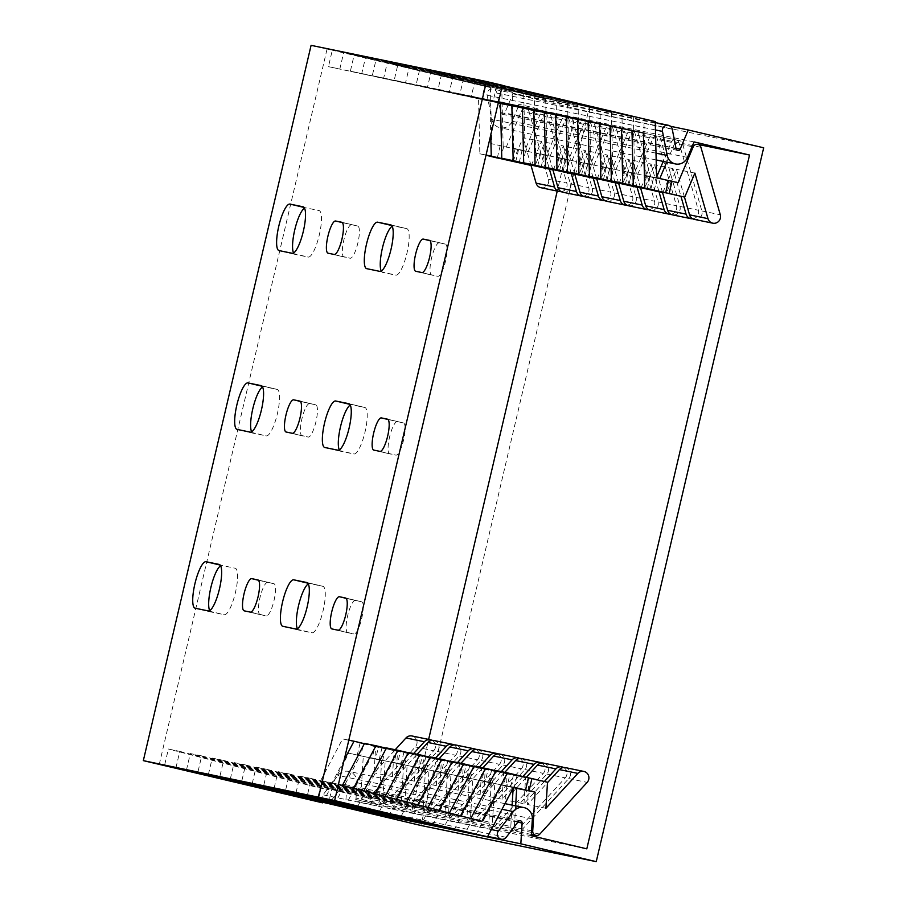 <?xml version="1.0" encoding="UTF-8"?>
<svg xmlns="http://www.w3.org/2000/svg" width="907" height="907" viewBox="0 0 907 907"><rect width="100%" height="100%" fill="white"/><g stroke="black" fill="none" stroke-linecap="round" stroke-linejoin="round"><path stroke-width="0.68" stroke-dasharray="4.54 3.4" d="M498.533 101.788L493.283 100.666L497.149 84.215L502.41 85.292M493.283 100.666L481.889 98.307L485.744 81.857L475.223 79.691L471.368 96.142L459.962 93.784L463.828 77.333L453.307 75.168L449.441 91.618L438.047 89.271L441.902 72.809L431.381 70.644L427.526 87.095L416.12 84.748L419.986 68.297L409.465 66.12L405.599 82.571L394.205 80.224L398.06 63.773L387.538 61.597L383.684 78.047L372.289 75.7L376.144 59.25L365.623 57.073L361.768 73.535L350.363 71.177L354.229 54.726L343.696 52.561L339.842 69.011L328.447 66.653L489.95 101.289L339.842 69.011M311.09 45.35L332.302 50.202L328.447 66.653M327.042 49.114L159.269 764.397M175.935 767.832L179.79 751.381L168.396 749.035L164.53 765.485M186.457 770.009L190.311 753.558L201.717 755.905L197.851 772.356M208.372 774.533L212.238 758.082L223.632 760.429L219.777 776.88M230.299 779.056L234.153 762.606L245.559 764.952L241.693 781.403M252.214 783.569L256.08 767.118L267.474 769.476L263.62 785.927M274.141 788.092L277.995 771.642L289.39 774L285.535 790.451M296.056 792.616L299.911 776.165L311.316 778.512L307.462 794.974M317.983 797.14L321.838 780.689L333.232 783.036L329.377 799.486M351.565 224.777A16.53 4.025 -76.7 0 0 343.855 240.004A16.53 4.025 -76.7 0 0 343.991 256.964A16.53 4.025 -76.7 0 0 344.014 256.964L350.159 258.234A16.53 4.025 -76.7 0 0 357.868 243.008A16.53 4.025 -76.7 0 0 357.732 226.047A16.53 4.025 -76.7 0 0 357.709 226.047L342.313 222.589M293.562 252.996A23.877 5.816 -76.7 0 0 294.956 254.345A23.877 5.816 -76.7 0 0 294.99 254.357L308.142 257.066A23.877 5.816 -76.7 0 0 319.275 235.072A23.877 5.816 -76.7 0 0 319.094 210.583A23.877 5.816 -76.7 0 0 319.049 210.571L305.897 207.862A23.877 5.816 -76.7 0 0 304.525 208.156M381.246 271.08A23.877 5.816 -76.7 0 0 382.629 272.429A23.877 5.816 -76.7 0 0 382.675 272.44L395.826 275.15A23.877 5.816 -76.7 0 0 406.96 253.166A23.877 5.816 -76.7 0 0 406.767 228.666A23.877 5.816 -76.7 0 0 406.733 228.655L393.581 225.945A23.877 5.816 -76.7 0 0 392.209 226.251M439.249 242.872A16.53 4.025 -76.7 0 0 431.539 258.087A16.53 4.025 -76.7 0 0 431.675 275.048A16.53 4.025 -76.7 0 0 431.698 275.059L437.832 276.318A16.53 4.025 -76.7 0 0 445.541 261.091A16.53 4.025 -76.7 0 0 445.416 244.142L429.997 240.684M445.416 244.142A16.53 4.025 -76.7 0 0 445.382 244.13L429.465 240.366L445.382 244.13M260.139 614.606L266.273 615.876A16.53 4.025 -76.7 0 0 273.982 600.649A16.53 4.025 -76.7 0 0 273.846 583.689A16.53 4.025 -76.7 0 0 273.823 583.689L267.678 582.419A16.53 4.025 -76.7 0 0 259.98 597.645A16.53 4.025 -76.7 0 0 260.105 614.606A16.53 4.025 -76.7 0 0 260.139 614.606L244.187 610.842M209.676 610.638A23.877 5.816 -76.7 0 0 211.07 611.987A23.877 5.816 -76.7 0 0 211.104 611.998L224.256 614.708A23.877 5.816 -76.7 0 0 235.389 592.713A23.877 5.816 -76.7 0 0 235.208 568.224A23.877 5.816 -76.7 0 0 235.162 568.213L222.011 565.503A23.877 5.816 -76.7 0 0 220.639 565.798M297.36 628.721A23.877 5.816 -76.7 0 0 298.754 630.07A23.877 5.816 -76.7 0 0 298.788 630.082L311.94 632.791A23.877 5.816 -76.7 0 0 323.073 610.808A23.877 5.816 -76.7 0 0 322.892 586.307A23.877 5.816 -76.7 0 0 322.847 586.296L309.695 583.586A23.877 5.816 -76.7 0 0 308.323 583.893M347.812 632.689L353.957 633.959A16.53 4.025 -76.7 0 0 361.655 618.733A16.53 4.025 -76.7 0 0 361.53 601.783A16.53 4.025 -76.7 0 0 361.508 601.772L355.363 600.502A16.53 4.025 -76.7 0 0 347.653 615.728A16.53 4.025 -76.7 0 0 347.789 632.689A16.53 4.025 -76.7 0 0 347.812 632.689L331.86 628.925M397.311 421.687A16.53 4.025 -76.7 0 0 389.602 436.913A16.53 4.025 -76.7 0 0 389.727 453.863A16.53 4.025 -76.7 0 0 389.761 453.874L395.894 455.144A16.53 4.025 -76.7 0 0 403.604 439.918A16.53 4.025 -76.7 0 0 403.468 422.957L388.06 419.499M387.55 419.193L403.445 422.957A16.53 4.025 -76.7 0 0 403.445 422.957L387.527 419.193M339.309 449.906A23.877 5.816 -76.7 0 0 340.692 451.255A23.877 5.816 -76.7 0 0 340.737 451.255L353.889 453.976A23.877 5.816 -76.7 0 0 365.022 431.981A23.877 5.816 -76.7 0 0 364.829 407.492A23.877 5.816 -76.7 0 0 364.784 407.481L351.633 404.771A23.877 5.816 -76.7 0 0 350.261 405.066M251.624 431.811A23.877 5.816 -76.7 0 0 253.008 433.161A23.877 5.816 -76.7 0 0 253.053 433.172L266.204 435.882A23.877 5.816 -76.7 0 0 277.338 413.898A23.877 5.816 -76.7 0 0 277.145 389.398A23.877 5.816 -76.7 0 0 277.111 389.398L263.96 386.677A23.877 5.816 -76.7 0 0 262.588 386.983M309.627 403.604A16.53 4.025 -76.7 0 0 301.918 418.819A16.53 4.025 -76.7 0 0 302.054 435.779A16.53 4.025 -76.7 0 0 302.076 435.791L308.21 437.049A16.53 4.025 -76.7 0 0 315.919 421.834A16.53 4.025 -76.7 0 0 315.795 404.873A16.53 4.025 -76.7 0 0 315.761 404.862L300.376 401.416M343.696 52.561L490.415 87.571L332.302 50.202M365.623 57.073L512.33 92.095L354.229 54.726M387.538 61.597L545.651 98.965L376.144 59.25M409.465 66.12L567.578 103.489L398.06 63.773M431.381 70.644L578.099 105.666L419.986 68.297M453.307 75.168L611.42 112.536L441.902 72.809M475.223 79.691L633.335 117.06L463.828 77.333M655.251 121.583L485.744 81.857M497.149 84.215L502.365 85.439M333.232 783.036L338.436 784.385M481.923 821.368L321.838 780.689M311.316 778.512L459.996 816.844L299.911 776.165M289.39 774L438.081 812.321L426.687 809.974L277.995 771.642M267.474 769.476L416.166 807.808L404.76 805.45L256.08 767.118M245.559 764.952L394.239 803.285L234.153 762.606M223.632 760.429L372.323 798.761L360.918 796.414L212.238 758.082M201.717 755.905L350.397 794.237L190.311 753.558M179.79 751.381L328.481 789.714L317.076 787.367L168.396 749.035M481.889 98.307L498.51 101.89M654.253 190.379L657.099 178.225L645.194 175.402L643.857 119.225M476.084 834.508L502.251 784.827L513.441 787.582M547.499 782.242L513.509 774.759L517.013 775.485L514.167 787.639M517.013 775.485L496.061 770.531M459.962 93.784L498.476 102.072M498.499 101.969L471.368 96.142M438.047 89.271L498.431 102.253M498.453 102.162L449.441 91.618M416.12 84.748L498.385 102.434M498.408 102.344L427.526 87.095M394.205 80.224L498.34 102.627M498.362 102.525L405.599 82.571M372.289 75.7L498.294 102.808M498.317 102.706L383.684 78.047M350.363 71.177L498.26 102.99M498.272 102.899L361.768 73.535M486.039 155.052L479.848 153.771L478.545 98.942M489.95 101.289L490.744 134.996M479.848 153.771L486.005 155.233M656.589 177.761L645.194 175.402M650.761 189.563L653.596 177.5L657.099 178.225M653.596 177.5L678.051 182.726M656.124 178.203L623.268 170.89L656.124 178.203L656.577 177.137M634.208 173.679L601.352 166.366L634.208 173.679L649.355 137.819A4.229 4.104 -78.3 0 1 657.065 138.227L638.653 134.429L658.04 201.91A6.61 6.417 -78.3 0 1 650.534 210.333M612.282 169.155L579.426 161.843L612.282 169.155L627.44 133.306A4.229 4.104 -78.3 0 1 635.149 133.703L616.737 129.905L636.113 197.397A6.61 6.417 -78.3 0 1 628.619 205.81M590.366 164.632L557.51 157.319L590.366 164.632L605.513 128.783A4.229 4.104 -78.3 0 1 613.223 129.179L594.811 125.381L614.198 192.874A6.61 6.417 -78.3 0 1 606.704 201.286M568.44 160.12L535.595 152.795L568.44 160.12L583.598 124.259A4.229 4.104 -78.3 0 1 591.307 124.656L572.895 120.858L592.271 188.35A6.61 6.417 -78.3 0 1 584.777 196.762M546.524 155.596L513.668 148.272L546.524 155.596L561.671 119.735A4.229 4.104 -78.3 0 1 569.381 120.143L550.968 116.345L570.356 183.826A6.61 6.417 -78.3 0 1 562.862 192.239M524.609 151.072L491.753 143.76L524.609 151.072L539.756 115.212A4.229 4.104 -78.3 0 1 547.465 115.62L529.053 111.822L548.429 179.303A6.61 6.417 -78.3 0 1 540.935 187.726M666.724 162.138L674.785 143.068A4.229 4.104 -78.3 0 1 682.495 143.476L701.871 210.957A6.61 6.417 -78.3 0 1 694.377 219.381M692.676 218.757A6.61 6.417 101.7 0 0 698.367 210.231L678.992 142.75A4.229 4.104 -78.3 0 0 671.282 142.342L663.221 161.412M637.712 174.405L652.87 138.544A4.229 4.104 -78.3 0 1 660.568 138.952L679.955 206.433A6.61 6.417 -78.3 0 1 672.461 214.857M615.796 169.881L630.943 134.021A4.229 4.104 -78.3 0 1 638.653 134.429M593.87 165.357L609.028 129.508A4.229 4.104 -78.3 0 1 616.737 129.905M571.954 160.834L587.101 124.985A4.229 4.104 -78.3 0 1 594.811 125.381M550.027 156.321L565.186 120.461A4.229 4.104 -78.3 0 1 572.895 120.858M528.112 151.798L543.259 115.937A4.229 4.104 -78.3 0 1 550.968 116.345M506.185 147.274L521.344 111.414A4.229 4.104 -78.3 0 1 529.053 111.822M565.424 767.628A6.61 6.417 -78.3 0 1 568.734 778.591L521.4 830.313A4.229 4.104 -78.3 0 1 514.314 827.218L515.63 805.858M529.087 778.444L527.5 804.498L547.477 782.673M513.509 774.759L510.652 786.913M684.456 197.08L676.475 169.303L666.316 193.338M513.657 787.174L502.251 784.827M507.149 786.199L480.336 780.303L513.192 787.627L507.149 786.199L509.995 774.034L525.584 777.718L507.172 773.92L505.573 799.974L526.298 777.333M485.222 781.675L458.409 775.78L491.265 783.104L485.222 781.675L488.079 769.51L503.657 773.195L485.245 769.397L483.658 795.45L504.814 772.333M463.307 777.152L436.494 771.256L469.35 778.58L463.307 777.152L466.164 764.986L481.742 768.671L463.33 764.873L461.731 790.938L482.898 767.81M441.392 772.628L414.567 766.744L447.423 774.056L441.392 772.628L444.237 760.474L459.815 764.148L441.403 760.349L439.816 786.414L460.971 763.297M419.465 768.104L392.652 762.22L425.508 769.533L419.465 768.104L422.322 755.95L437.9 759.624L419.488 755.826L417.889 781.891L439.056 758.774M397.549 763.581L370.736 757.696L403.581 765.009L397.549 763.581L400.395 751.427L415.973 755.112L397.561 751.313L395.974 777.367L417.141 754.25M375.623 759.068L348.81 753.173L381.666 760.485L375.623 759.068L378.48 746.903L394.057 750.588L375.645 746.79L374.047 772.843L395.214 749.726M543.497 763.104A6.61 6.417 -78.3 0 1 546.819 774.079L499.474 825.789A4.229 4.104 -78.3 0 1 492.399 822.694L494.78 783.818M512.115 805.133L510.811 826.504L492.399 822.694M521.582 758.581A6.61 6.417 -78.3 0 1 524.892 769.555L477.558 821.266A4.229 4.104 -78.3 0 1 470.484 818.182L472.853 779.306M491.265 783.104L488.896 821.98L470.484 818.182M499.666 754.057A6.61 6.417 -78.3 0 1 502.977 765.032L455.631 816.742A4.229 4.104 -78.3 0 1 448.557 813.658L450.938 774.782M469.35 778.58L466.969 817.456L448.557 813.658M477.74 749.533A6.61 6.417 -78.3 0 1 481.05 760.508L433.716 812.23A4.229 4.104 -78.3 0 1 426.641 809.135L429.011 770.258M447.423 774.056L445.054 812.933L426.641 809.135M455.824 745.01A6.61 6.417 -78.3 0 1 459.135 755.985L411.789 807.706A4.229 4.104 -78.3 0 1 404.715 804.611L407.096 765.735M425.508 769.533L423.127 808.409L404.715 804.611M433.897 740.497A6.61 6.417 -78.3 0 1 437.219 751.461L389.874 803.183A4.229 4.104 -78.3 0 1 382.799 800.087L385.169 761.211M403.581 765.009L401.211 803.885L382.799 800.087M411.982 735.974A6.61 6.417 -78.3 0 1 415.293 746.949L367.959 798.659A4.229 4.104 -78.3 0 1 360.873 795.564L363.253 756.687M381.666 760.485L379.285 799.362L360.873 795.564M415.293 746.949L433.705 750.747L386.371 802.457A4.229 4.104 -78.3 0 1 379.285 799.362M437.219 751.461L455.631 755.259L408.286 806.981A4.229 4.104 -78.3 0 1 401.211 803.885M459.135 755.985L477.547 759.783L430.213 811.504A4.229 4.104 -78.3 0 1 423.127 808.409M481.05 760.508L499.474 764.306L452.128 816.028A4.229 4.104 -78.3 0 1 445.054 812.933M502.977 765.032L521.389 768.83L474.044 820.552A4.229 4.104 -78.3 0 1 466.969 817.456M524.892 769.555L543.304 773.354L495.97 825.064A4.229 4.104 -78.3 0 1 488.896 821.98M546.819 774.079L565.231 777.877L517.886 829.588A4.229 4.104 -78.3 0 1 510.811 826.504M518.566 149.644L515.754 161.605M561.161 191.626A6.61 6.417 101.7 0 0 566.841 183.101L547.465 115.62M531.332 165.391L541.445 141.447L549.427 169.224M413.626 753.524L392.47 776.641L394.057 750.588M433.705 750.747A6.61 6.417 101.7 0 0 432.095 740.384M512.274 160.777L515.051 148.918M378.48 746.903L374.965 746.178L372.119 758.343M344.172 759.919L328.481 789.714M374.965 746.178L364.387 743.683M334.195 804.928L360.215 755.52M503.147 146.106L501.809 89.929M460.529 815.858L459.996 816.844M448.602 814.497L449.396 812.989M439.124 810.336L438.081 812.321M426.687 809.974L428.002 807.468M417.73 804.826L416.166 807.808M404.76 805.45L406.608 801.958M396.336 799.305L394.239 803.285M382.845 800.926L385.203 796.437M374.942 793.795L372.323 798.761M360.918 796.414L363.809 790.927M353.537 788.274L350.397 794.237M339.003 791.89L342.415 785.405M317.076 787.367L342.619 738.876L363.571 743.831L360.714 755.985M348.81 740.157L342.619 738.876M509.995 774.034L506.491 773.308L503.646 785.473M495.914 770.814L506.491 773.308M507.172 773.92L474.134 766.007M488.079 769.51L484.576 768.785L481.719 780.95M473.987 766.29L484.576 768.785M485.245 769.397L452.219 761.483M466.164 764.986L462.649 764.272L459.804 776.426M452.071 761.767L462.649 764.272M463.33 764.873L430.303 756.96M444.237 760.474L440.734 759.749L437.877 771.902M430.156 757.243L440.734 759.749M441.403 760.349L408.377 752.447M422.322 755.95L418.807 755.225L415.962 767.379M408.229 752.719L418.807 755.225M419.488 755.826L386.461 747.924M400.395 751.427L396.892 750.701L394.035 762.866M386.314 748.196L396.892 750.701M397.561 751.313L364.535 743.4M375.645 746.79L363.571 743.831M545.912 808.296L527.5 804.498M544.381 781.505L523.985 803.772L505.573 799.974M523.985 803.772L525.584 777.718M522.874 776.528L502.07 799.248L483.658 795.45M502.07 799.248L503.657 773.195M501.31 771.608L480.143 794.736L461.731 790.938M480.143 794.736L481.742 768.671M479.395 767.095L458.228 790.212L439.816 786.414M458.228 790.212L459.815 764.148M457.468 762.572L436.301 785.689L417.889 781.891M436.301 785.689L437.9 759.624M435.553 758.048L414.386 781.165L395.974 777.367M414.386 781.165L415.973 755.112M392.47 776.641L374.047 772.843M565.231 777.877A6.61 6.417 101.7 0 0 563.621 767.515M543.304 773.354A6.61 6.417 101.7 0 0 541.694 763.002M521.389 768.83A6.61 6.417 101.7 0 0 519.779 758.479M499.474 764.306A6.61 6.417 101.7 0 0 497.852 753.955M477.547 759.783A6.61 6.417 101.7 0 0 475.937 749.431M455.631 755.259A6.61 6.417 101.7 0 0 454.01 744.908M650.081 176.774L647.281 188.735M662.858 192.522L672.971 168.577L680.953 196.354M643.8 187.908L646.578 176.049M491.73 782.662L465.71 832.059M633.335 117.06L634.673 173.237M454.169 829.984L480.336 780.303M432.254 825.461L458.409 775.78M469.815 778.138L443.795 827.535M410.327 820.937L436.494 771.256M447.888 773.614L421.88 823.012M388.411 816.425L414.567 766.744M425.973 769.091L399.953 818.488M366.485 811.901L392.652 762.22M404.046 764.567L378.038 813.964M344.569 807.377L370.736 757.696M382.13 760.043L356.111 809.452M322.643 802.854L348.81 753.173M632.326 185.856L635.183 173.702M623.268 170.89L621.941 114.701M495.097 770.961L492.24 783.115M628.846 185.039L631.669 172.976M491.583 770.236L488.737 782.401M662.529 192.556L654.559 164.779L644.401 188.815M694.887 173.101L676.475 169.303M672.971 168.577L654.559 164.779M640.932 187.998L651.045 164.065L632.633 160.267L622.485 184.291M619.016 183.475L629.129 159.541L610.717 155.743L600.559 179.779M597.089 178.951L607.214 155.018L588.802 151.22L578.643 175.255M575.174 174.439L585.287 150.494L566.875 146.696L556.717 170.731M553.247 169.915L563.372 145.97L544.96 142.172L534.801 166.208M541.445 141.447L523.033 137.649L512.874 161.684M640.614 188.032L632.633 160.267M651.045 164.065L659.026 191.831M618.699 183.52L610.717 155.743M629.129 159.541L637.111 187.318M596.772 178.996L588.802 151.22M607.214 155.018L615.184 182.795M574.857 174.473L566.875 146.696M585.287 150.494L593.269 178.271M552.93 169.949L544.96 142.172M563.372 145.97L571.342 173.747M531.014 165.425L523.033 137.649M670.761 214.233A6.61 6.417 101.7 0 0 676.452 205.708L657.065 138.227M648.834 209.71A6.61 6.417 101.7 0 0 654.525 201.195L635.149 133.703M626.918 205.186A6.61 6.417 101.7 0 0 632.61 196.672L613.223 129.179M605.003 200.674A6.61 6.417 101.7 0 0 610.683 192.148L591.307 124.656M583.076 196.15A6.61 6.417 101.7 0 0 588.768 187.624L569.381 120.143M360.068 743.105L357.211 755.259M497.319 157.909L500.154 145.846M500.8 158.725L503.657 146.571M490.415 87.571L491.753 143.76M611.42 112.536L612.747 168.713M601.352 166.366L600.015 110.178M589.493 108.012L590.831 164.19M579.426 161.843L578.099 105.666M567.578 103.489L568.904 159.666M557.51 157.319L556.172 101.142M545.651 98.965L546.989 155.154M535.595 152.795L534.257 96.618M523.736 94.441L525.074 150.63M513.668 148.272L512.33 92.095M621.873 183.384L624.662 171.525M628.166 172.251L625.365 184.212M610.411 181.343L613.257 169.178M473.171 766.438L470.325 778.603M606.919 180.516L609.753 168.453M469.667 765.712L466.81 777.877M599.958 178.872L602.736 167.013M606.25 167.727L603.438 179.688M588.484 176.82L591.341 164.655M451.255 761.914L448.398 774.079M585.004 175.992L587.827 163.929M447.741 761.188L444.895 773.354M578.031 174.348L580.82 162.489M584.323 163.203L581.523 175.164M566.569 172.296L569.415 160.131M429.328 757.39L426.483 769.555M563.088 171.468L565.911 159.405M425.825 756.676L422.968 768.83M556.116 169.824L558.893 157.965M562.408 158.691L559.596 170.652M544.642 167.772L547.499 155.607M407.413 752.867L404.556 765.032M541.162 166.945L543.996 154.893M403.91 752.152L401.053 764.306M534.2 165.301L536.978 153.442M540.481 154.167L537.681 166.128M522.727 163.249L525.572 151.095M385.486 748.354L382.641 760.508M519.246 162.421L522.069 150.369M381.983 747.629L379.137 759.783M670.556 126.322L512.897 93.795L504.802 112.967A2.199 2.143 101.7 0 1 500.743 112.57L496.911 93.07A5.147 4.989 -78.3 0 0 493.045 89.113A5.147 4.989 -78.3 0 0 487.116 95.224L491.843 119.282A11.02 10.691 -78.3 0 0 512.138 121.255L518.702 105.745L574.176 118.851L557.238 191.082M512.897 93.795L588.314 111.629L420.882 825.472M345.476 807.559L346.735 786.868A2.199 2.143 101.7 0 0 342.925 785.405L330.828 801.142A5.147 4.989 -78.3 0 1 325.885 803.024A5.147 4.989 -78.3 0 1 323.028 794.827L337.948 775.417A11.02 10.691 -78.3 0 1 356.995 782.741L355.963 799.566L411.438 812.672L428.626 739.409M763.671 147.796L588.314 111.629M531.321 835.732L355.963 799.566M586.806 848.85L411.438 812.672M679.411 140.574L574.176 118.851M694.059 141.911L518.702 105.745M539.257 110.597A1.474 1.429 -78.3 0 1 537.534 111.697L518.112 107.117L518.793 104.248L539.597 109.169L539.257 110.597M376.518 804.418L376.19 805.847L355.385 800.938L356.054 798.069L375.475 802.661A1.474 1.429 -78.3 0 1 376.518 804.418M692.064 146.639L674.785 143.068M671.282 142.342L652.87 138.544M649.355 137.819L630.943 134.021M627.44 133.306L609.028 129.508M605.513 128.783L587.101 124.985M583.598 124.259L565.186 120.461M561.671 119.735L543.259 115.937M539.756 115.212L521.344 111.414M531.627 830.789L514.314 827.218M386.371 802.457L367.959 798.659M408.286 806.981L389.874 803.183M430.213 811.504L411.789 807.706M452.128 816.028L433.716 812.23M474.044 820.552L455.631 816.742M495.97 825.064L477.558 821.266M517.886 829.588L499.474 825.789M539.812 834.111L521.4 830.313M568.734 778.591L587.146 782.401M701.871 210.957L720.294 214.755M679.955 206.433L698.367 210.231M658.04 201.91L676.452 205.708M636.113 197.397L654.525 201.195M614.198 192.874L632.61 196.672M592.271 188.35L610.683 192.148M570.356 183.826L588.768 187.624M548.429 179.303L566.841 183.101M700.907 147.274L682.495 143.476M678.992 142.75L660.568 138.952M328.073 253.2L344.014 256.964M341.814 222.283L357.709 226.047M334.207 254.459L350.159 258.234M304.06 207.431L305.897 207.862M294.956 254.345L279.005 250.57L294.99 254.357M292.19 253.291L308.142 257.066M391.745 225.514L393.581 225.945M390.86 224.913L406.733 228.655M379.874 271.386L395.826 275.15M415.746 271.284L431.698 275.059L415.723 271.284M421.891 272.554L437.832 276.318M250.321 612.1L266.273 615.876M258.438 580.231L267.678 582.419M257.928 579.924L273.823 583.689M195.164 608.223L211.104 611.998M208.315 610.933L224.256 614.708M220.174 565.061L222.011 565.503M298.754 630.07L282.803 626.306L298.788 630.082M295.988 629.027L311.94 632.791M307.858 583.156L309.695 583.586M306.974 582.555L322.847 586.296M338.005 630.195L353.957 633.959M346.111 598.325L355.363 600.502M345.612 598.019L361.508 601.772M389.727 453.863L373.775 450.099L389.761 453.874M379.942 451.369L395.894 455.144M349.807 404.329L351.633 404.771M340.692 451.255L324.74 447.48L340.737 451.255M348.923 403.728L364.784 407.481M337.937 450.201L353.889 453.976M262.123 386.246L263.96 386.677M237.101 429.408L253.053 433.172M277.145 389.398L261.193 385.634L277.111 389.398M250.253 432.117L266.204 435.882M302.054 435.779L286.102 432.015L302.076 435.791M299.866 401.109L315.761 404.862M292.258 433.285L308.21 437.049M676.01 148.283L504.802 112.967M517.84 822.161L346.735 786.868M518.294 821.583L342.925 785.405M506.197 837.32L330.828 801.142M491.333 829.554L323.028 794.827M502.025 809.271L337.948 775.417M532.352 818.919L356.995 782.741M687.506 157.433L512.138 121.255M656.01 153.147L491.843 119.282M655.455 129.95L487.116 95.224M672.268 129.248L496.911 93.07M676.1 148.748L500.743 112.57M382.539 803.727L364.126 799.929M404.454 808.25L386.042 804.452M426.381 812.774L407.969 808.976M448.296 817.286L429.884 813.488M470.211 821.81L451.799 818.012M492.138 826.334L473.726 822.536M514.054 830.857L495.641 827.059M531.4 834.44L517.568 831.583M544.381 112.717L525.958 108.919M566.297 117.241L547.885 113.443M588.212 121.753L569.8 117.955M610.139 126.277L591.727 122.479M632.054 130.801L613.642 127.003M653.981 135.324L635.569 131.526M675.896 139.848L657.484 136.05M343.991 256.964L328.039 253.189M357.732 226.047L341.78 222.283M406.767 228.666L390.815 224.902M260.105 614.606L244.153 610.83M273.846 583.689L257.894 579.924M211.07 611.987L195.118 608.212M322.892 586.307L306.94 582.543M347.789 632.689L331.837 628.914M361.53 601.783L345.578 598.008M364.829 407.492L348.878 403.717M253.008 433.161L237.056 429.396M315.795 404.873L299.843 401.098M520.414 820.778L345.045 784.6M487.728 836.413L325.885 803.024M504.972 803.659L348.537 771.392M656.169 159.961L500.108 127.762M655.273 122.581L493.045 89.113M677.756 150.449L502.387 114.271"/><path stroke-width="1.36" d="M318.686 796.811L486.458 81.528L311.09 45.35L143.329 760.633L334.638 800.575L502.41 85.292L486.458 81.528M423.297 239.097A16.53 4.025 -76.7 0 0 415.587 254.323A16.53 4.025 -76.7 0 0 415.723 271.284A16.53 4.025 -76.7 0 0 415.746 271.284L421.891 272.554A16.53 4.025 -76.7 0 0 429.589 257.327A16.53 4.025 -76.7 0 0 429.465 240.366A16.53 4.025 -76.7 0 0 429.442 240.366L423.297 239.097L429.997 240.684M377.629 222.181A23.877 5.816 -76.7 0 0 366.496 244.164A23.877 5.816 -76.7 0 0 366.689 268.665A23.877 5.816 -76.7 0 0 366.723 268.665L379.874 271.386A23.877 5.816 -76.7 0 0 391.008 249.391A23.877 5.816 -76.7 0 0 390.815 224.902A23.877 5.816 -76.7 0 0 390.781 224.891L377.629 222.181L391.745 225.514M331.86 628.925L338.005 630.195A16.53 4.025 -76.7 0 0 345.714 614.969A16.53 4.025 -76.7 0 0 345.578 598.008A16.53 4.025 -76.7 0 0 345.556 598.008L339.411 596.738A16.53 4.025 -76.7 0 0 331.713 611.964A16.53 4.025 -76.7 0 0 331.837 628.914A16.53 4.025 -76.7 0 0 331.86 628.925M282.837 626.306L295.988 629.027A23.877 5.816 -76.7 0 0 307.122 607.032A23.877 5.816 -76.7 0 0 306.94 582.543A23.877 5.816 -76.7 0 0 306.895 582.532L293.743 579.822A23.877 5.816 -76.7 0 0 282.61 601.806A23.877 5.816 -76.7 0 0 282.803 626.306A23.877 5.816 -76.7 0 0 282.837 626.306M381.359 417.912A16.53 4.025 -76.7 0 0 373.65 433.138A16.53 4.025 -76.7 0 0 373.775 450.099A16.53 4.025 -76.7 0 0 373.809 450.11L379.942 451.369A16.53 4.025 -76.7 0 0 387.652 436.142A16.53 4.025 -76.7 0 0 387.527 419.193A16.53 4.025 -76.7 0 0 387.493 419.181L381.359 417.912L388.06 419.499M335.692 400.996A23.877 5.816 -76.7 0 0 324.559 422.991A23.877 5.816 -76.7 0 0 324.74 447.48A23.877 5.816 -76.7 0 0 324.785 447.491L337.937 450.201A23.877 5.816 -76.7 0 0 349.07 428.217A23.877 5.816 -76.7 0 0 348.878 403.717A23.877 5.816 -76.7 0 0 348.844 403.706L335.692 400.996L349.807 404.329M248.008 382.913A23.877 5.816 -76.7 0 0 236.874 404.896A23.877 5.816 -76.7 0 0 237.056 429.396A23.877 5.816 -76.7 0 0 237.101 429.408L250.253 432.117A23.877 5.816 -76.7 0 0 261.386 410.123A23.877 5.816 -76.7 0 0 261.193 385.634A23.877 5.816 -76.7 0 0 261.159 385.622L248.008 382.913L262.123 386.246M293.675 399.828A16.53 4.025 -76.7 0 0 285.966 415.055A16.53 4.025 -76.7 0 0 286.102 432.015A16.53 4.025 -76.7 0 0 286.124 432.015L292.258 433.285A16.53 4.025 -76.7 0 0 299.968 418.059A16.53 4.025 -76.7 0 0 299.843 401.098A16.53 4.025 -76.7 0 0 299.809 401.098L293.675 399.828L300.376 401.416M195.164 608.223L208.315 610.933A23.877 5.816 -76.7 0 0 219.449 588.949A23.877 5.816 -76.7 0 0 219.256 564.449A23.877 5.816 -76.7 0 0 219.211 564.437L206.059 561.728A23.877 5.816 -76.7 0 0 194.926 583.723A23.877 5.816 -76.7 0 0 195.118 608.212A23.877 5.816 -76.7 0 0 195.164 608.223M244.187 610.842L250.321 612.1A16.53 4.025 -76.7 0 0 258.03 596.885A16.53 4.025 -76.7 0 0 257.894 579.924A16.53 4.025 -76.7 0 0 257.871 579.913L251.738 578.655A16.53 4.025 -76.7 0 0 244.028 593.87A16.53 4.025 -76.7 0 0 244.153 610.83A16.53 4.025 -76.7 0 0 244.187 610.842M289.945 204.086A23.877 5.816 -76.7 0 0 278.812 226.081A23.877 5.816 -76.7 0 0 279.005 250.57A23.877 5.816 -76.7 0 0 279.039 250.581L292.19 253.291A23.877 5.816 -76.7 0 0 303.323 231.308A23.877 5.816 -76.7 0 0 303.142 206.807A23.877 5.816 -76.7 0 0 303.097 206.807L289.945 204.086L304.06 207.431M335.613 221.013A16.53 4.025 -76.7 0 0 327.915 236.228A16.53 4.025 -76.7 0 0 328.039 253.189A16.53 4.025 -76.7 0 0 328.073 253.2L334.207 254.459A16.53 4.025 -76.7 0 0 341.916 239.244A16.53 4.025 -76.7 0 0 341.78 222.283A16.53 4.025 -76.7 0 0 341.758 222.272L335.613 221.013L342.313 222.589M143.329 760.633L322.643 802.854L175.935 767.832L344.569 807.377L197.851 772.356L366.485 811.901L219.777 776.88L388.411 816.425L252.214 783.569L410.327 820.937L274.141 788.092L432.254 825.461L296.056 792.616L454.169 829.984L317.983 797.14L487.49 836.855L334.638 800.575M304.525 208.156A23.877 5.816 -76.7 0 0 294.956 229.029A23.877 5.816 -76.7 0 0 293.562 252.996M392.209 226.251A23.877 5.816 -76.7 0 0 382.641 247.123A23.877 5.816 -76.7 0 0 381.246 271.08M220.639 565.798A23.877 5.816 -76.7 0 0 211.07 586.67A23.877 5.816 -76.7 0 0 209.676 610.638M308.323 583.893A23.877 5.816 -76.7 0 0 298.754 604.765A23.877 5.816 -76.7 0 0 297.36 628.721M350.261 405.066A23.877 5.816 -76.7 0 0 340.703 425.939A23.877 5.816 -76.7 0 0 339.309 449.906M262.588 386.983A23.877 5.816 -76.7 0 0 253.019 407.855A23.877 5.816 -76.7 0 0 251.624 431.811M502.365 85.439L655.251 121.583L656.589 177.761L668.504 180.572L665.647 192.738L633.29 185.425L631.986 130.597L498.51 101.89M338.436 784.385L481.923 821.368L507.455 772.877L528.418 777.832L525.561 789.997L513.657 787.174L487.49 836.855M498.533 101.788L643.392 132.944L644.696 187.783M633.29 185.425L684.74 197.136L694.887 173.101L707.97 218.644A6.61 6.417 101.7 0 0 712.789 223.179A6.61 6.417 101.7 0 0 720.294 214.755L700.907 147.274A4.229 4.104 -78.3 0 0 697.823 144.372L749.533 155.029L586.806 848.85L531.321 835.732L532.352 818.919A11.02 10.691 -78.3 0 0 523.895 807.57L504.972 803.659M514.167 787.639L513.487 787.48L514.167 787.639M470.79 818.499L496.061 770.531L507.455 772.877M643.392 132.944L631.986 130.597M498.476 102.072L621.465 128.431L498.499 101.969M498.431 102.253L599.55 123.908L498.453 102.162M498.385 102.434L577.623 119.384L498.408 102.344M498.34 102.627L555.708 114.86L498.362 102.525M498.294 102.808L533.792 110.337L498.317 102.706M498.26 102.99L511.865 105.813L498.272 102.899M621.465 128.431L622.769 183.259L611.375 180.912L610.071 126.073M599.55 123.908L600.853 178.736L589.448 176.389L588.155 121.549M577.623 119.384L578.927 174.212L567.533 171.865L566.229 117.026M555.708 114.86L557.011 169.688L545.617 167.341L544.313 112.513M533.792 110.337L535.096 165.176L523.69 162.818L522.387 107.99M511.865 105.813L513.169 160.652L501.775 158.294L500.471 103.466M490.744 134.996L491.254 156.129L486.039 155.052M665.647 192.738L684.74 197.136M622.769 183.259L662.813 192.613L628.846 185.039M611.375 180.912L628.823 185.141M600.853 178.736L640.898 188.1L606.919 180.516M589.448 176.389L606.896 180.618M578.927 174.212L618.971 183.577L585.004 175.992M567.533 171.865L584.981 176.094M557.011 169.688L597.055 179.053L563.088 171.468M545.617 167.341L563.054 171.57M535.096 165.176L575.129 174.529L541.162 166.945M523.69 162.818L541.139 167.047M513.169 160.652L553.213 170.006L519.246 162.421M501.775 158.294L519.223 162.523M491.254 156.129L531.287 165.482L497.319 157.909M486.005 155.233L497.297 157.999M697.823 144.372A4.229 4.104 -78.3 0 0 693.197 146.866L678.051 182.726L668.504 180.572M672.008 181.298L669.151 193.452M515.63 805.858L516.695 788.342L535.107 792.14L529.064 790.711L531.921 778.557L528.418 777.832M529.064 790.711L525.561 789.997M531.921 778.557L547.499 782.242L545.912 808.296L577.85 773.399L559.438 769.601A6.61 6.417 -78.3 0 1 565.424 767.628L583.836 771.426A6.61 6.417 101.7 0 0 577.85 773.399M535.107 792.14L532.726 831.016A4.229 4.104 -78.3 0 0 539.812 834.111L587.146 782.401A6.61 6.417 101.7 0 0 583.836 771.426M659.808 178.52L666.724 162.138M663.221 161.412L656.577 177.137M516.695 788.342L513.441 787.582M547.477 782.673L559.438 769.601M712.789 223.179L694.377 219.381A6.61 6.417 -78.3 0 1 689.558 214.846L684.456 197.08M513.158 788.115L512.115 805.133M549.427 169.224L554.528 186.989A6.61 6.417 101.7 0 0 561.161 191.626M432.095 740.384A6.61 6.417 101.7 0 0 424.408 741.745L413.626 753.524M364.387 743.683L354.013 741.223L344.172 759.919M449.396 812.989L474.134 766.007L485.54 768.354L460.529 815.858M428.002 807.468L452.219 761.483L463.613 763.841L439.124 810.336M406.608 801.958L430.303 756.96L441.698 759.318L417.73 804.826M385.203 796.437L408.377 752.447L419.782 754.794L396.336 799.305M363.809 790.927L386.461 747.924L397.856 750.27L374.942 793.795M342.415 785.405L364.535 743.4L375.94 745.747L353.537 788.274M354.013 741.223L348.81 740.157M485.54 768.354L495.914 770.814M463.613 763.841L473.987 766.29M441.698 759.318L452.071 761.767M419.782 754.794L430.156 757.243M397.856 750.27L408.229 752.719M375.94 745.747L386.314 748.196M563.621 767.515A6.61 6.417 101.7 0 0 555.934 768.875L544.381 781.505M526.298 777.333L537.511 765.077A6.61 6.417 -78.3 0 1 543.497 763.104L561.921 766.903M541.694 763.002A6.61 6.417 101.7 0 0 534.008 764.363L522.874 776.528M504.814 772.333L515.595 760.565A6.61 6.417 -78.3 0 1 521.582 758.581L539.994 762.379M519.779 758.479A6.61 6.417 101.7 0 0 512.092 759.839L501.31 771.608M482.898 767.81L493.68 756.041A6.61 6.417 -78.3 0 1 499.666 754.057L518.078 757.855M497.852 753.955A6.61 6.417 101.7 0 0 490.165 755.316L479.395 767.095M460.971 763.297L471.753 751.518A6.61 6.417 -78.3 0 1 477.74 749.533L496.152 753.332M475.937 749.431A6.61 6.417 101.7 0 0 468.25 750.792L457.468 762.572M439.056 758.774L449.838 746.994A6.61 6.417 -78.3 0 1 455.824 745.01L474.236 748.808M454.01 744.908A6.61 6.417 101.7 0 0 446.323 746.268L435.553 758.048M417.141 754.25L427.911 742.47A6.61 6.417 -78.3 0 1 433.897 740.497L452.31 744.296M395.214 749.726L405.996 737.947A6.61 6.417 -78.3 0 1 411.982 735.974L430.394 739.772M680.953 196.354L686.043 214.12A6.61 6.417 101.7 0 0 692.676 218.757M690.873 218.655L672.461 214.857A6.61 6.417 -78.3 0 1 667.631 210.322L662.529 192.556M659.026 191.831L664.128 209.596A6.61 6.417 101.7 0 0 668.947 214.131L650.534 210.333A6.61 6.417 -78.3 0 1 645.716 205.798L640.614 188.032M637.111 187.318L642.213 205.073A6.61 6.417 101.7 0 0 647.031 209.608L628.619 205.81A6.61 6.417 -78.3 0 1 623.789 201.275L618.699 183.52M615.184 182.795L620.286 200.549A6.61 6.417 101.7 0 0 625.116 205.084L606.704 201.286A6.61 6.417 -78.3 0 1 601.874 196.751L596.772 178.996M593.269 178.271L598.371 196.025A6.61 6.417 101.7 0 0 603.189 200.56L584.777 196.762A6.61 6.417 -78.3 0 1 579.958 192.227L574.857 174.473M571.342 173.747L576.444 191.502A6.61 6.417 101.7 0 0 581.274 196.037L562.862 192.239A6.61 6.417 -78.3 0 1 558.032 187.704L552.93 169.949M559.347 191.524L540.935 187.726A6.61 6.417 -78.3 0 1 536.116 183.191L531.014 165.425M668.947 214.131A6.61 6.417 101.7 0 0 670.761 214.233M647.031 209.608A6.61 6.417 101.7 0 0 648.834 209.71M625.116 205.084A6.61 6.417 101.7 0 0 626.918 205.186M603.189 200.56A6.61 6.417 101.7 0 0 605.003 200.674M581.274 196.037A6.61 6.417 101.7 0 0 583.076 196.15M749.533 155.029L694.059 141.911L687.506 157.433A11.02 10.691 -78.3 0 1 667.201 155.448L662.473 131.402A5.147 4.989 -78.3 0 1 668.414 125.291A5.147 4.989 -78.3 0 1 672.268 129.248L676.1 148.748A2.199 2.143 -78.3 0 0 680.159 149.145L688.266 129.973L763.671 147.796L596.239 861.65L520.833 843.827L522.103 823.046L517.84 822.161M523.895 807.57A11.02 10.691 -78.3 0 0 513.305 811.595L498.385 831.005A5.147 4.989 -78.3 0 0 501.254 839.202A5.147 4.989 -78.3 0 0 506.197 837.32L518.294 821.583A2.199 2.143 -78.3 0 1 522.103 823.046M670.556 126.322L688.266 129.973M428.626 739.409L557.238 191.082M596.239 861.65L420.882 825.472L345.476 807.559M345.465 807.649L520.833 843.827M693.197 146.866L692.064 146.639M532.726 831.016L531.627 830.789M555.934 768.875L537.511 765.077M534.008 764.363L515.595 760.565M512.092 759.839L493.68 756.041M490.165 755.316L471.753 751.518M468.25 750.792L449.838 746.994M446.323 746.268L427.911 742.47M424.408 741.745L405.996 737.947M689.558 214.846L707.97 218.644M667.631 210.322L686.043 214.12M645.716 205.798L664.128 209.596M623.789 201.275L642.213 205.073M601.874 196.751L620.286 200.549M579.958 192.227L598.371 196.025M558.032 187.704L576.444 191.502M536.116 183.191L554.528 186.989M251.738 578.655L258.438 580.231M206.059 561.728L220.174 565.061M293.743 579.822L307.858 583.156M339.411 596.738L346.111 598.325M680.159 149.145L676.01 148.283M498.385 831.005L491.333 829.554M513.305 811.595L502.025 809.271M667.201 155.448L656.01 153.147M662.473 131.402L655.455 129.95M535.98 835.381L531.4 834.44M501.254 839.202L487.728 836.413M675.466 163.94L656.169 159.961M668.414 125.291L655.273 122.581"/></g></svg>

